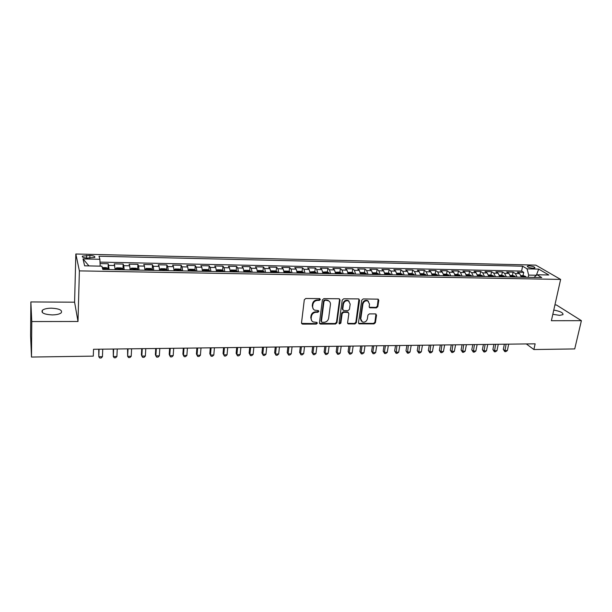 <?xml version="1.0" encoding="UTF-8"?>
<svg xmlns="http://www.w3.org/2000/svg" width="612" height="612" viewBox="0 0 612 612"><rect width="100%" height="100%" fill="white"/><g stroke="black" fill="none" stroke-linecap="round" stroke-linejoin="round"><path stroke-width="0.92" d="M320.344 299.513L319.556 298.602L305.763 298.495L304.302 299.781L301.525 322.845L302.665 324.115L316.327 324.077L317.337 323.19L316.917 322.386L313.122 321.943C311.699 321.178 311.057 319.954 311.187 318.263L311.424 316.358C311.982 313.895 313.528 312.541 316.052 312.296L317.819 312.296L318.837 311.409L318.401 310.59L314.66 310.162C313.191 309.389 312.525 308.134 312.663 306.405L312.9 304.478C313.459 301.991 315.012 300.63 317.552 300.393L319.326 300.408L320.344 299.513M313.29 309.029L312.242 305.923L312.48 303.996C313.038 301.509 314.583 300.148 317.123 299.918L318.898 299.934L319.877 298.671M301.594 323.411L315.907 323.572L316.894 322.379M311.768 320.787L310.774 317.766L311.011 315.868C311.562 313.398 313.107 312.043 315.631 311.806L317.399 311.806L318.378 310.582M552.82 314.293L559.651 315.364L562.956 314.644C563.354 312.801 560.286 311.279 553.761 310.077M51.469 308.18C47.101 308.234 44.064 308.938 42.35 310.276C40.928 312.9 44.202 314.446 52.181 314.912C56.549 314.843 59.563 314.147 61.223 312.824C62.615 310.192 59.364 308.647 51.469 308.18M529.074 265.845L527.307 266.136C527.376 267.153 529.334 267.857 533.182 268.247L534.942 267.957C534.865 266.939 532.914 266.235 529.074 265.845M376.418 307.882L377.826 306.635L378.782 300.324L378.162 299.146L363.161 298.947L361.738 300.201L358.494 322.715L359.076 323.847L374.001 323.909L375.408 322.677L376.541 315.149L375.508 313.91L369.327 313.895L367.911 315.142L367.361 318.89C366.519 321.53 364.844 322.547 362.342 321.95L360.774 318.898L362.916 304.087C363.735 301.464 365.387 300.423 367.881 300.974L369.533 304.126L369.174 306.597L369.778 307.767L376.418 307.882L375.921 307.408L377.329 306.168L378.17 299.146M551.381 320.719L581.4 320.665L574.722 348.924L533.886 349.536L535.14 343.829L93.529 349.276L93.292 356.13L31.487 357.056L31.778 321.56L77.999 321.484L79.384 270.879L560.63 279.424L551.381 320.719M340.012 300.041L338.91 298.755L323.84 298.641L322.386 299.911L319.464 322.807L320.573 324.062L335.514 324.016L336.944 322.769L340.012 300.041L339.453 298.893M343.669 298.794L358.494 298.908L359.558 300.186L356.329 322.723L354.922 323.962L348.167 323.878L347.578 322.738L348.855 313.619L347.777 312.357L343.577 312.35L342.146 313.604L340.846 323.128L339.499 323.932L339.086 323.136L342.23 300.056L343.669 298.794M523.031 275.637L523.719 272.363L517.362 272.225L519.664 273.64L515.388 273.549L517.079 277.098M512.428 275.438L513.101 272.141L506.682 272.003L508.947 273.419L504.632 273.334L506.292 276.899M501.718 275.232L502.383 271.919L495.896 271.782L498.122 273.204L493.762 273.12L495.399 276.7M490.901 275.025L491.551 271.697L485.002 271.56L487.19 272.983L482.792 272.898L484.39 276.494M479.984 274.811L480.619 271.468L474.009 271.33L476.151 272.761L471.707 272.677L473.283 276.287M471.86 276.264L471.225 275.423L468.945 274.604L469.572 271.238L462.894 271.101L465.005 272.539L460.507 272.447L462.052 276.081M457.807 274.406L458.419 271.009L451.671 270.871L453.737 272.317L449.2 272.225L450.707 275.874M446.546 274.207L447.15 270.772L440.342 270.634L442.361 272.088L437.771 271.996L439.255 275.66M435.178 274.008L435.775 270.542L428.89 270.397L430.863 271.858L426.235 271.759L427.681 275.446M423.688 273.801L424.277 270.297L417.323 270.16L419.251 271.621L414.569 271.529L415.984 275.232M412.083 273.602L412.656 270.06L405.634 269.915L407.516 271.384L402.788 271.292L404.165 275.01M400.355 273.396L400.921 269.815L393.822 269.67L395.658 271.147L390.884 271.055L392.223 274.796M388.513 273.189L389.071 269.571L381.896 269.425L383.686 270.909L378.859 270.81L380.159 274.574M376.548 272.983L377.084 269.326L369.839 269.173L371.576 270.665L366.703 270.565L367.965 274.344M364.454 272.768L364.982 269.073L357.66 268.92L359.343 270.42L354.417 270.32L355.649 274.115M352.229 272.562L352.749 268.821L345.344 268.668L346.981 270.167L342.001 270.068L343.194 273.885M339.882 272.348L340.387 268.561L332.905 268.408L334.489 269.923L329.455 269.815L330.602 273.656M327.405 272.133L327.894 268.308L320.336 268.148L321.858 269.663L316.771 269.563L317.88 273.419M314.79 271.919L315.264 268.041L307.622 267.888L309.098 269.41L303.95 269.303L305.021 273.182M302.037 271.705L302.504 267.781L294.777 267.62L296.193 269.15L290.991 269.043L292.023 272.944M289.155 271.491L289.606 267.513L281.795 267.352L283.149 268.89L277.894 268.783L278.881 272.7M276.127 271.269L276.563 267.245L268.668 267.077L269.969 268.622L264.652 268.515L265.593 272.455M262.961 271.047L263.374 266.97L255.395 266.801L256.635 268.354L251.264 268.247L252.152 272.21M249.65 270.833L250.048 266.694L241.985 266.526L243.155 268.087L237.724 267.972L238.565 271.957M236.194 270.611L236.576 266.411L228.414 266.243L229.523 267.811L224.03 267.704L224.833 271.705M222.584 270.389L222.952 266.128L214.705 265.96L215.745 267.536L210.191 267.421L210.941 271.445M208.83 270.167L209.174 265.845L200.828 265.677L201.807 267.253L196.192 267.138L196.888 271.185M194.914 269.938L195.243 265.554L186.805 265.386L187.716 266.97L182.032 266.855L182.682 270.925M180.846 269.716L181.152 265.264L172.622 265.088L173.456 266.687L167.711 266.572L168.308 270.657M166.617 269.494L166.9 264.973L158.271 264.789L159.036 266.396L153.222 266.281L153.765 270.389M152.227 269.272L152.487 264.675L143.759 264.491L144.455 266.105L138.572 265.983L139.062 270.122M137.669 269.043L137.914 264.369L129.086 264.185L129.698 265.807L123.754 265.685L124.182 269.846M122.951 268.821L123.165 264.063L114.237 263.879L115.171 269.678M87.264 258.08L94.738 257.445C95.35 256.39 93.751 255.724 89.933 255.449L82.444 256.091C81.824 257.139 83.431 257.805 87.264 258.08M79.384 270.879L75.842 253.995L535.806 265.118L560.63 279.424M523.719 272.363L521.6 271.078L522.61 266.197L98.999 256.221L99.886 259.289L100.169 266.136M522.61 266.197L527.07 268.844L538.69 269.104L548.819 274.987L537.03 274.757L541.75 277.557L102.808 269.448L101.867 266.166L84.624 265.83L83.025 258.907L99.886 259.289M108.056 268.729L108.248 263.757L109.127 269.563M123.165 264.063L123.754 265.685M137.914 264.369L138.572 265.983M152.487 264.675L153.222 266.281M166.9 264.973L167.711 266.572M181.152 265.264L182.032 266.855M195.243 265.554L196.192 267.138M209.174 265.845L210.191 267.421M222.952 266.128L224.03 267.704M236.576 266.411L237.724 267.972M250.048 266.694L251.264 268.247M263.374 266.97L264.652 268.515M276.563 267.245L277.894 268.783M289.606 267.513L290.991 269.043M302.504 267.781L303.95 269.303M315.264 268.041L316.771 269.563M327.894 268.308L329.455 269.815M340.387 268.561L342.001 270.068M352.749 268.821L354.417 270.32M364.982 269.073L366.703 270.565M377.084 269.326L378.859 270.81M389.071 269.571L390.884 271.055M400.921 269.815L402.788 271.292M412.656 270.06L414.569 271.529M424.277 270.297L426.235 271.759M435.775 270.542L437.771 271.996M447.15 270.772L449.2 272.225M458.419 271.009L460.507 272.447M469.572 271.238L471.707 272.677M480.619 271.468L482.792 272.898M491.551 271.697L493.762 273.12M502.383 271.919L504.632 273.334M513.101 272.141L515.388 273.549M521.6 271.078L100.001 262.112M108.248 263.757L100.062 263.588M535.997 275.645L536.089 275.232L528.669 275.086L528.202 277.305M77.999 321.484L74.595 302.19L30.868 301.938L31.778 321.56M30.868 301.938L30.6 335.781L31.487 357.056M581.4 320.665L556.392 304.96L554.908 304.952M74.595 302.19L75.842 253.995M526.335 343.936L533.886 349.536M536.319 275.369L538.69 269.104M130.157 269.953L129.698 265.807M144.96 270.229L144.455 266.105M159.602 270.496L159.036 266.396M174.076 270.764L173.456 266.687M195.794 271.17L195.519 270.229L193.591 269.318L189.368 269.234L188.473 270.068L188.389 271.032L187.716 266.97M202.526 271.292L201.807 267.253M216.518 271.552L215.745 267.536M230.342 271.805L229.523 267.811M244.02 272.057L243.155 268.087M257.545 272.309L256.635 268.354M270.925 272.554L269.969 268.622M284.152 272.799L283.149 268.89M297.241 273.036L296.193 269.15M310.185 273.281L309.098 269.41M322.991 273.518L321.858 269.663M335.659 273.748L334.489 269.923M348.19 273.977L346.981 270.167M360.59 274.207L359.343 270.42M372.861 274.436L371.576 270.665M385.002 274.658L383.686 270.909M397.02 274.88L395.658 271.147M408.908 275.102L407.516 271.384M420.673 275.316L419.251 271.621M432.324 275.53L430.863 271.858M443.853 275.744L442.361 272.088M455.259 275.958L453.737 272.317M466.558 276.165L465.005 272.539M477.735 276.372L476.151 272.761M488.812 276.578L487.19 272.983M499.767 276.777L498.122 273.204M510.622 276.976L508.947 273.419M537.03 274.757L533.962 277.412M521.363 277.175L519.664 273.64M528.669 275.086L527.07 268.844M88.939 265.914L83.025 258.907M319.533 323.396L335.07 323.518L336.493 322.272L339.553 299.574M325.018 300.446L324.008 301.341L321.422 321.415L321.843 322.218L324.046 322.295C326.54 322.042 328.07 320.703 328.636 318.255L330.434 304.577C330.587 302.81 329.906 301.548 328.407 300.783L324.582 299.972L323.572 300.859L324.008 301.341M321.453 321.759L320.994 320.918L323.572 300.859M329.294 301.356L327.963 300.308L326.441 299.987L326.877 300.461M324.582 299.972L326.441 299.987M347.662 323.358L354.447 323.465L355.863 322.226L358.969 299.016M348.297 312.487L347.318 311.875L343.118 311.868L341.687 313.122L340.394 322.631L340.846 323.128M339.109 323.457L340.394 322.631M350.186 304.08L348.503 300.92C345.956 300.331 344.273 301.372 343.454 304.042L342.735 309.32L343.814 310.59L348.021 310.598L349.452 309.343L350.186 304.08M349.138 301.295L348.037 300.446C345.489 299.865 343.814 300.905 342.995 303.567L343.454 304.042M342.827 309.978L342.276 308.846L342.995 303.567M369.273 307.285L375.921 307.408M368.447 301.295L367.391 300.507C364.905 299.957 363.253 300.997 362.434 303.613L362.916 304.087M361.294 321.109L360.3 318.408L362.434 303.613M358.578 323.343L373.511 323.419L374.911 322.187L375.952 314.002M102.265 267.566L106.236 267.643L108.018 268.576L108.163 269.548M98.731 349.215L98.807 356.758L102.449 356.704L102.74 349.169M105.287 269.494L105.241 269.035L103.474 268.798L103.466 269.464M99.083 349.207L98.807 356.758L99.748 358.005L101.202 357.982L102.449 356.704M123.196 269.823L123.027 268.859L121.214 267.934L116.739 267.842L115.569 268.699L115.699 269.685M122.981 268.836L115.569 268.699L115.5 269.685M113.22 349.039L113.312 356.536L116.915 356.482L117.244 348.985M120.35 269.77L120.296 269.318L118.552 269.073L118.552 269.739M113.633 349.031L113.312 356.536L114.215 357.775L115.653 357.752L116.915 356.482M138.052 270.099L137.861 269.142L136.025 268.217L131.603 268.132L130.463 268.997L130.647 269.961M130.463 268.997L130.417 269.961M127.556 348.855L127.656 356.322L131.22 356.268L131.595 348.809M135.244 270.045L135.175 269.594L133.447 269.349L133.462 270.014M128.023 348.855L127.656 356.322L128.528 357.553L129.943 357.53L131.22 356.268M152.74 270.374L152.518 269.418L150.667 268.492L146.291 268.408L145.212 269.28L145.419 270.236M145.212 269.28L145.159 270.229M141.724 348.687L141.395 354.723L141.846 356.1L145.365 356.046L145.778 348.633M149.963 270.32L149.886 269.869L148.18 269.624L148.203 270.29M142.252 348.679L141.846 356.1L142.673 357.332L144.08 357.309L145.365 356.046M167.252 270.642L167.015 269.685L165.133 268.775L160.811 268.691L159.816 269.532L160.015 270.504M166.969 269.663L159.816 269.532L159.732 270.496M155.739 348.511L155.379 354.516L155.869 355.886L159.357 355.84L159.816 348.457M164.506 270.588L164.429 270.137L162.738 269.892L162.769 270.558M156.32 348.503L155.869 355.886L156.664 357.11L158.057 357.087L159.357 355.84M181.603 270.902L181.351 269.961L179.446 269.05L175.17 268.966L174.206 269.823L174.451 270.772M174.206 269.823L174.145 270.764M169.6 348.343L169.21 354.317L169.746 355.679L173.196 355.626L173.693 348.289M178.895 270.856L178.803 270.405L177.128 270.152L177.174 270.825M170.235 348.335L169.746 355.679L170.511 356.895L171.888 356.873L173.196 355.626M195.473 270.206L188.473 270.068L188.725 271.032M183.317 348.174L182.889 354.111L183.47 355.465L186.882 355.419L187.417 348.121M193.117 271.116L191.357 270.412L191.418 271.085M183.998 348.159L183.47 355.465L184.197 356.674L185.558 356.658L186.882 355.419M209.824 271.422L209.526 270.489L207.583 269.586L203.398 269.51L202.541 270.359L202.832 271.3M202.541 270.359L202.503 270.833M196.88 348.006L196.421 353.912L197.049 355.258L200.415 355.212L200.996 347.953M207.177 271.376L205.433 270.672L205.494 271.346M197.615 347.991L197.049 355.258L197.745 356.467L199.091 356.444L200.415 355.212M223.701 271.682L223.38 270.749L221.414 269.854L217.283 269.77L216.472 270.619L216.786 271.552M210.298 347.838L209.809 353.721L210.474 355.059L213.81 355.006L214.422 347.784M221.077 271.636L219.341 270.932L219.417 271.606M211.079 347.83L210.474 355.059L211.14 356.253L212.471 356.23L213.81 355.006M230.288 270.94L230.579 271.805M237.035 270.986L230.28 270.856L231.007 270.037L235.092 270.114L237.081 271.009L237.418 271.935M223.571 347.677L223.051 353.522L223.763 354.853L227.06 354.807L227.71 347.624M234.824 271.889L233.103 271.185L233.18 271.858M224.405 347.662L223.763 354.853L224.397 356.046L223.051 353.522M227.06 354.807L225.713 356.023L224.397 356.046M243.966 271.3L244.219 272.057M243.943 271.055L244.578 270.297L248.625 270.374L250.629 271.261L250.989 272.187M236.699 347.509L236.155 353.331L236.905 354.654L240.172 354.6L240.86 347.463M248.418 272.141L246.705 271.437L246.797 272.111M237.586 347.501L236.905 354.654L237.51 355.84L236.155 353.331M240.172 354.6L238.81 355.817L237.51 355.84M257.499 271.659L257.713 272.309M257.461 271.246L258.004 270.558L262.005 270.634L264.032 271.514L264.407 272.432M249.696 347.348L249.115 353.139L249.91 354.455L253.138 354.409L253.865 347.302M261.867 272.386L260.161 271.682L260.261 272.355M250.622 347.341L249.91 354.455L250.484 355.633L249.115 353.139M253.138 354.409L251.769 355.61L250.484 355.633M270.887 272.019L271.055 272.554M270.825 271.437L271.284 270.81L275.239 270.887L277.282 271.766L277.68 272.677M262.548 347.195L261.944 352.948L262.778 354.256L265.975 354.21L266.733 347.142M275.163 272.631L273.465 271.927L273.579 272.6M263.527 347.18L262.778 354.256L263.321 355.434L261.944 352.948M265.975 354.21L264.598 355.411L263.321 355.434M284.121 272.386L284.259 272.799M284.045 271.613L284.419 271.062L288.328 271.139L290.394 272.011L290.799 272.921M275.27 347.035L274.643 352.764L275.507 354.065L278.674 354.019L279.462 346.981M288.321 272.875L286.63 272.172L286.745 272.845M276.295 347.027L275.507 354.065L276.02 355.228L274.643 352.764M278.674 354.019L277.29 355.212L276.02 355.228M297.111 271.789L297.409 271.307L301.28 271.384L303.361 272.256L303.789 273.159M287.862 346.882L287.204 352.581L288.107 353.874L291.243 353.828L292.062 346.828M301.334 273.113L299.651 272.409L299.781 273.09M288.925 346.866L288.107 353.874L288.596 355.037L287.204 352.581M291.243 353.828L289.843 355.014L288.596 355.037M310.039 271.95L314.086 271.629L316.19 272.501L316.633 273.396M300.324 346.729L299.635 352.397L300.576 353.682L303.674 353.637L304.531 346.675M314.201 273.35L312.525 272.646L312.663 273.327M301.425 346.713L300.576 353.682L301.035 354.838L299.635 352.397M303.674 353.637L302.274 354.815L301.035 354.838M322.822 272.095L326.762 271.873L328.881 272.738L329.34 273.633M312.648 346.576L311.936 352.214L312.916 353.491L315.983 353.445L316.871 346.522M326.938 273.587L325.27 272.883L325.416 273.556M313.795 346.56L312.916 353.491L313.344 354.646L311.936 352.214M315.983 353.445L314.568 354.623L313.344 354.646M335.468 272.241L339.3 272.118L341.435 272.975L341.909 273.862M324.857 346.423L324.115 352.038L325.133 353.308L328.17 353.262L329.08 346.369M339.53 273.816L337.87 273.12L338.031 273.793M326.043 346.407L325.133 353.308L325.53 354.455L324.115 352.038M328.17 353.262L326.747 354.432L325.53 354.455M347.968 272.363L351.709 272.355L353.858 273.212L354.348 274.092M336.937 346.277L336.172 351.862L337.22 353.124L340.226 353.078L341.167 346.224M351.999 274.054L350.339 273.35L350.508 274.023M338.161 346.262L337.22 353.124L337.595 354.264L336.172 351.862M340.226 353.078L338.796 354.241L337.595 354.264M360.346 272.516L363.987 272.585L366.152 273.442L366.657 274.321M348.886 346.124L348.106 351.686L349.184 352.94L352.16 352.894L353.132 346.078M364.331 274.275L362.679 273.579L362.855 274.252M350.156 346.109L349.184 352.94L349.536 354.073L348.106 351.686M352.16 352.894L350.722 354.057L349.536 354.073M372.609 272.753L376.135 272.822L378.315 273.671L378.836 274.543M360.72 345.979L359.917 351.51L361.034 352.757L363.972 352.719L364.982 345.925M376.533 274.505L374.888 273.801L375.072 274.474M362.029 345.964L361.034 352.757L361.355 353.889L359.917 351.51M363.972 352.719L362.534 353.866L361.355 353.889M384.741 272.99L388.161 273.051L390.349 273.893L390.892 274.765M372.44 345.834L371.606 351.334L372.754 352.581L375.669 352.535L376.701 345.788M388.612 274.727L386.975 274.023L387.167 274.696M373.779 345.818L372.754 352.581L373.052 353.705L371.606 351.334M375.669 352.535L374.215 353.682L373.052 353.705M396.744 273.22L400.057 273.281L402.268 274.122L402.818 274.987M384.038 345.696L383.181 351.166L384.367 352.405L387.251 352.359L388.306 345.642M400.562 274.949L398.932 274.245L399.131 274.918M385.415 345.673L384.367 352.405L384.642 353.522L383.181 351.166M387.251 352.359L385.79 353.507L384.642 353.522M408.632 273.442L411.838 273.51L414.056 274.344L414.622 275.209M395.52 345.55L394.648 350.997L395.857 352.229L398.71 352.183L399.797 345.497M412.389 275.163L410.759 274.467L410.973 275.14M396.936 345.535L396.109 353.338L394.648 350.997M398.71 352.183L397.249 353.323L396.109 353.338M420.39 273.671L423.489 273.732L425.723 274.566L426.304 275.423M406.888 345.413L405.993 350.829L407.232 352.053L410.063 352.015L411.172 345.359M424.093 275.385L422.471 274.681L422.693 275.354M408.342 345.39L407.462 353.162L405.993 350.829M410.063 352.015L408.594 353.147L407.462 353.162M432.034 273.893L435.025 273.954L437.274 274.78L437.863 275.637M418.149 345.275L417.231 350.668L418.501 351.885L421.301 351.839L422.441 345.222M435.675 275.599L434.069 274.895L434.291 275.568M419.633 345.252L418.707 352.986L417.231 350.668M421.301 351.839L419.824 352.971L418.707 352.986M443.555 274.115L446.446 274.168L448.703 274.995L449.307 275.844M429.295 345.137L428.354 350.5L429.655 351.716L432.424 351.671L433.594 345.084M447.142 275.805L445.536 275.109L445.773 275.783M430.81 345.114L429.838 352.81L428.354 350.5M432.424 351.671L430.947 352.795L429.838 352.81M454.961 274.337L457.753 274.39L460.025 275.209L460.637 276.058M440.334 345L439.378 350.339L440.701 351.548L443.448 351.502L444.633 344.946M458.495 276.02L456.896 275.323L457.141 275.989M441.887 344.977L440.862 352.634L439.378 350.339M443.448 351.502L441.956 352.619L440.862 352.634M468.945 274.604L466.245 274.551M451.266 344.862L450.287 350.179L451.641 351.38L454.356 351.334L455.573 344.808M469.733 276.226L468.142 275.53L468.394 276.203M452.849 344.847L451.778 352.466L450.287 350.179M454.356 351.334L452.865 352.451L451.778 352.466M477.421 274.765L480.022 274.819L482.317 275.63L482.96 276.471M462.091 344.732L461.088 350.018L462.473 351.212L465.166 351.173L466.398 344.678M480.856 276.433L479.265 275.737L479.533 276.402M463.705 344.709L462.588 352.298L461.088 350.018M465.166 351.173L463.667 352.275L462.588 352.298M488.483 274.979L490.992 275.025L493.303 275.836L493.953 276.67M472.808 344.594L471.791 349.865L473.198 351.051L475.868 351.005L477.131 344.541M491.872 276.632L490.288 275.943L490.556 276.609M474.453 344.579L473.298 352.13L471.791 349.865M475.868 351.005L474.361 352.107L473.298 352.13M499.438 275.186L501.855 275.232L504.173 276.043L504.839 276.869M483.426 344.464L482.394 349.704L483.824 350.89L486.464 350.844L487.749 344.411M502.773 276.838L501.197 276.142L501.473 276.808M485.102 344.449L483.901 351.961L482.394 349.704M486.464 350.844L484.956 351.946L483.901 351.961M510.286 275.392L512.611 275.438L514.937 276.242L515.61 277.068M493.945 344.334L492.889 349.551L494.351 350.73L496.967 350.684L498.267 344.281M513.575 277.037L511.999 276.341L512.282 277.007M495.651 344.319L494.404 351.793L492.889 349.551M496.967 350.684L495.452 351.778L494.404 351.793M521.026 275.599L523.26 275.645L525.601 276.448L526.282 277.267M504.364 344.212L503.293 349.398L504.778 350.569L507.363 350.531L508.694 344.158M524.262 277.228L522.694 276.54L522.985 277.205M506.093 344.189L504.808 351.632L503.293 349.398M507.363 350.531L505.849 351.617L504.808 351.632M114.773 265.509L108.752 265.386M86.514 258.05L86.598 255.372M89.849 258.142L89.933 255.449M317.123 299.918L317.552 300.393M312.48 303.996L312.9 304.478M312.242 305.923L312.663 306.405M317.399 311.806L317.819 312.296M315.631 311.806L316.052 312.296M311.011 315.868L311.424 316.358M310.774 317.766L311.187 318.263M315.907 323.572L316.327 324.077M302.259 323.61L302.665 324.115M318.898 299.934L319.326 300.408M336.493 322.272L336.944 322.769M335.07 323.518L335.514 324.016M320.145 323.557L320.573 324.062M320.994 320.918L321.422 321.415M359.076 299.719L359.558 300.186M355.863 322.226L356.329 322.723M354.447 323.465L354.922 323.962M348.19 323.488L348.649 323.978M347.318 311.875L347.777 312.357M343.118 311.868L343.577 312.35M341.687 313.122L342.146 313.604M342.276 308.846L342.735 309.32M369.725 307.385L370.222 307.851M360.3 318.408L360.774 318.898M376.051 314.667L376.541 315.149M374.911 322.187L375.408 322.677M373.511 323.419L374.001 323.909M359.076 323.457L359.55 323.947M378.277 299.865L378.782 300.324M377.329 306.168L377.826 306.635M107.972 268.553L102.525 268.454M105.226 269.494L105.241 269.035M120.273 269.77L120.296 269.318M137.815 269.119L130.494 268.974M135.153 270.045L135.175 269.594M152.472 269.395L145.235 269.257M149.864 270.32L149.886 269.869M164.399 270.588L164.429 270.137M181.297 269.938L174.229 269.8M178.773 270.848L178.803 270.405M192.987 271.116L193.017 270.672M209.48 270.466L202.564 270.336M207.04 271.376L207.07 270.932M223.334 270.726L216.495 270.596M220.932 271.629L220.97 271.192M234.671 271.881L234.71 271.453M250.583 271.238L243.951 271.116M248.258 272.133L248.296 271.705M263.979 271.491L257.476 271.368M261.699 272.386L261.737 271.957M277.228 271.743L270.848 271.621M274.987 272.631L275.033 272.202M290.34 271.988L284.075 271.873M288.13 272.868L288.183 272.447M303.307 272.233L297.157 272.118M301.135 273.113L301.188 272.692M316.136 272.478L310.1 272.363M314.002 273.35L314.048 272.929M328.828 272.715L322.899 272.608M326.724 273.587L326.777 273.166M341.381 272.952L335.567 272.845M339.316 273.816L339.369 273.403M353.805 273.189L348.098 273.082M351.77 274.046L351.831 273.633M366.098 273.419L360.491 273.312M364.094 274.275L364.155 273.862M378.262 273.648L372.762 273.541M376.296 274.497L376.357 274.092M390.295 273.878L384.894 273.771M388.36 274.719L388.429 274.314M402.206 274.1L396.913 274M400.309 274.941L400.37 274.536M414.003 274.321L408.801 274.222M412.128 275.163L412.19 274.757M425.669 274.543L420.566 274.444M423.825 275.377L423.894 274.979M437.22 274.757L432.21 274.666M435.407 275.591L435.476 275.193M448.65 274.972L443.731 274.88M446.867 275.805L446.936 275.408M459.964 275.186L455.144 275.094M458.212 276.012L458.289 275.622M471.171 275.4L466.436 275.308M469.442 276.219L469.519 275.828M482.264 275.607L477.612 275.522M480.565 276.425L480.642 276.035M493.241 275.813L488.682 275.729M491.574 276.624L491.65 276.242M504.112 276.02L499.637 275.935M502.475 276.831L502.551 276.44M514.883 276.226L510.484 276.142M513.261 277.029L513.346 276.647M525.54 276.425L521.233 276.341M523.948 277.228L524.033 276.846M42.327 312.533L42.35 310.276M82.421 256.956L82.444 256.091M301.724 323.488L302.129 323.993M319.632 323.45L320.061 323.947M327.963 300.308L328.407 300.783M347.708 323.381L348.167 323.878M347.784 311.975L348.243 312.457M339.125 323.518L339.499 323.932M348.037 300.446L348.503 300.92M369.288 307.293L369.778 307.767M367.391 300.507L367.881 300.974M358.601 323.358L359.076 323.847M103.451 269.295L103.474 268.798M118.529 269.51L118.552 269.073M133.431 269.747L133.447 269.349"/></g></svg>
